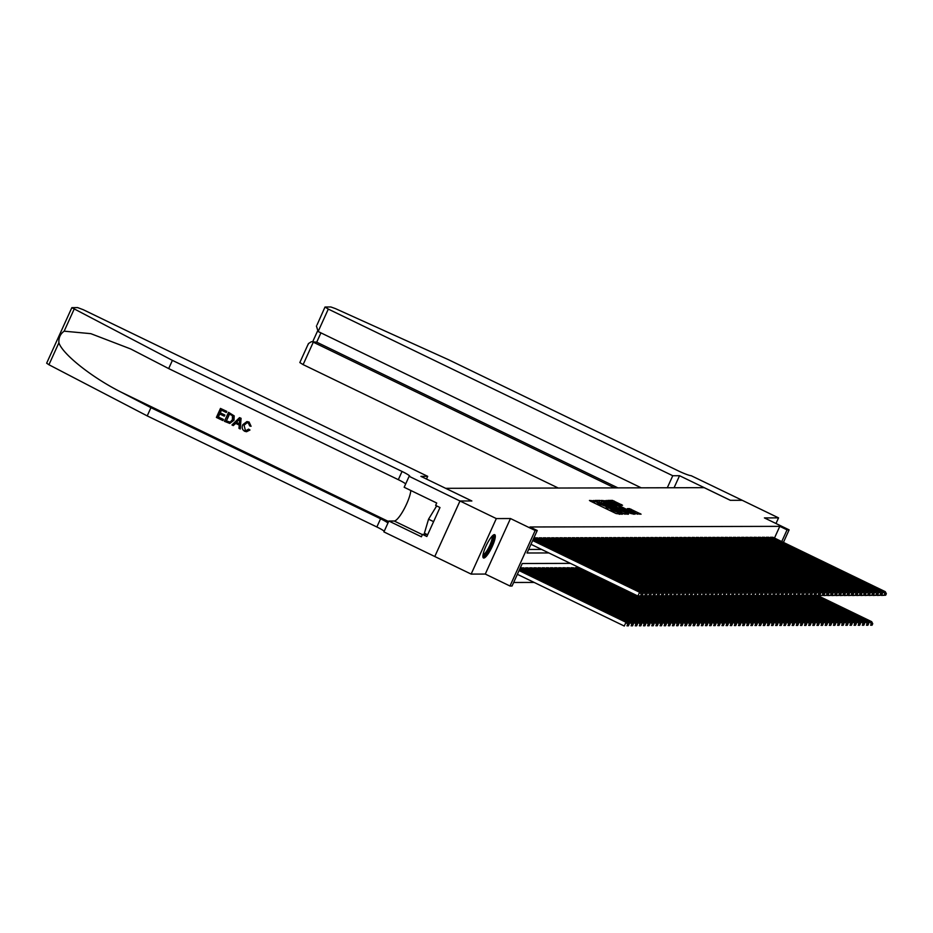 <?xml version="1.0" encoding="UTF-8"?>
<svg xmlns="http://www.w3.org/2000/svg" width="933" height="933" viewBox="0 0 933 933"><rect width="100%" height="100%" fill="white"/><g stroke="black" fill="none" stroke-linecap="round" stroke-linejoin="round"><path stroke-width="1.4" d="M595.032 500.928L589.446 500.45L590.472 501.149L616.153 513.57L622.323 514.235L611.733 510.036L608.304 507.342L598.461 503.622L595.032 500.928M594.543 502.514L592.128 501.942M607.815 508.94L605.785 508.368L606.462 506.864M494.408 534.621A12.922 2.916 115.8 0 0 486.175 545.7A12.922 2.916 115.8 0 0 483.469 557.969A12.922 2.916 115.8 0 0 483.795 558.027A12.922 2.916 115.8 0 0 492.029 546.96A12.922 2.916 115.8 0 0 494.723 534.691A12.922 2.916 115.8 0 0 494.408 534.621M622.544 505.266L612.491 500.391L607.651 500.426L634.405 513.523L641.076 514.176L629.46 508.613L627.361 508.637L635.63 513.197L630.591 511.401L610.8 501.418L620.503 505.266L622.544 505.266M774.472 538.049L779.79 526.352L787.055 529.862L789.12 529.862L783.44 542.388M496.321 518.585L471.142 574.098L485.277 574.063L510.468 518.538L496.321 518.585L459.992 500.998L471.795 500.974L420.923 476.366L427.699 476.343L83.235 309.698L77.637 307.598L71.841 307.668L172.407 360.371L402.041 471.457A11.604 1.236 -155.6 0 1 409.715 476.262A11.604 1.236 -155.6 0 1 409.33 476.39L459.969 500.998L434.778 556.523L459.992 500.998L471.865 500.974L445.694 488.321L704.182 487.667L730.341 500.321L742.213 500.298L778.554 517.873L764.407 517.908L789.12 529.862M510.468 518.538L535.18 530.492L537.245 530.492L527.028 553.001L548.849 552.942M779.79 526.352L529.967 526.982L537.245 530.492M601.715 501.114L599.884 500.426L595.102 500.438L596.117 501.126L621.798 513.558L628.469 514.211L601.715 501.114L601.155 502.351M601.4 500.426L608.013 501.103L634.778 514.2L630.836 513.535L618.591 507.809L617.18 507.82L618.252 508.497L628.527 513.745L601.377 500.496M775.988 523.506L778.554 517.873M409.097 476.39L404.164 487.271L436.726 503.015L435.629 505.418L439.991 507.529L426.859 536.498L422.497 534.387L421.401 536.79L388.851 521.034L383.918 531.915L471.142 574.098M537.595 537.909L535.157 537.828L534.819 538.574M541.723 537.898L539.286 537.816L538.947 538.563M545.852 537.886L543.414 537.805L543.076 538.551M549.98 537.875L547.543 537.805L547.204 538.539M554.109 537.863L551.671 537.793L551.333 538.528M558.237 537.851L555.8 537.781L555.462 538.516M562.366 537.84L559.928 537.77L559.59 538.504M566.494 537.84L564.057 537.758L563.719 538.504M570.623 537.828L568.185 537.746L567.847 538.493M574.751 537.816L572.314 537.735L571.976 538.481M578.88 537.805L576.442 537.723L576.104 538.469M583.02 537.793L580.571 537.711L580.233 538.458M587.149 537.781L584.699 537.711L584.373 538.446M591.277 537.77L588.828 537.7L588.501 538.434M595.406 537.758L592.956 537.688L592.63 538.423M599.534 537.746L597.097 537.676L596.758 538.411M603.663 537.746L601.225 537.665L600.887 538.411M607.791 537.735L605.354 537.653L605.016 538.399M611.92 537.723L609.482 537.641L609.144 538.388M616.048 537.711L613.611 537.63L613.273 538.376M620.177 537.7L617.739 537.618L617.401 538.364M624.305 537.688L621.868 537.618L621.53 538.353M628.434 537.676L625.996 537.606L625.658 538.341M632.562 537.665L630.125 537.595L629.787 538.329M636.691 537.653L634.253 537.583L633.915 538.318M640.819 537.653L638.382 537.571L638.044 538.318M644.948 537.641L642.51 537.56L642.172 538.306M649.076 537.63L646.639 537.548L646.301 538.294M653.205 537.618L650.768 537.536L650.429 538.283M657.333 537.606L654.896 537.536L654.558 538.271M661.474 537.595L659.025 537.525L658.686 538.259M665.602 537.583L663.153 537.513L662.827 538.248M669.731 537.571L667.282 537.501L666.955 538.236M673.859 537.56L671.41 537.49L671.084 538.224M677.988 537.56L675.55 537.478L675.212 538.224M682.116 537.548L679.679 537.466L679.341 538.213M686.245 537.536L683.807 537.455L683.469 538.201M690.373 537.525L687.936 537.443L687.598 538.189M694.502 537.513L692.064 537.443L691.726 538.178M698.63 537.501L696.193 537.431L695.855 538.166M702.759 537.49L700.321 537.42L699.983 538.154M706.887 537.478L704.45 537.408L704.112 538.143M711.016 537.478L708.579 537.396L708.24 538.143M715.145 537.466L712.707 537.385L712.369 538.131M719.273 537.455L716.836 537.373L716.497 538.119M723.402 537.443L720.964 537.361L720.626 538.108M727.53 537.431L725.093 537.35L724.754 538.096M731.659 537.42L729.221 537.35L728.883 538.084M735.787 537.408L733.35 537.338L733.011 538.073M739.927 537.396L737.478 537.326L737.14 538.061M744.056 537.385L741.607 537.315L741.28 538.049M748.184 537.385L745.735 537.303L745.409 538.049M752.313 537.373L749.864 537.291L749.537 538.038M756.441 537.361L754.004 537.28L753.666 538.026M760.57 537.35L758.132 537.268L757.794 538.014M764.698 537.338L762.261 537.256L761.923 538.003M768.827 537.326L766.39 537.256L766.051 537.991M528.638 549.467L541.583 549.432M770.18 537.979L770.518 537.245L772.956 537.315M513.663 582.472L534.131 582.425M521.209 568.582L521.535 567.847L523.984 567.917M525.337 568.57L525.664 567.835L528.113 567.905M529.466 568.559L529.792 567.824L532.242 567.894M533.594 568.559L533.933 567.812L536.37 567.894M537.723 568.547L538.061 567.8L540.499 567.882M541.851 568.535L542.19 567.789L544.627 567.87M545.98 568.524L546.318 567.777L548.756 567.859M550.108 568.512L550.447 567.765L552.884 567.847M554.237 568.5L554.575 567.765L557.013 567.835M558.366 568.489L558.704 567.754L561.141 567.824M562.494 568.477L562.832 567.742L565.27 567.812M566.623 568.465L566.961 567.731L569.398 567.8M570.751 568.465L571.089 567.719L573.527 567.8M574.88 568.454L575.218 567.707L577.655 567.789M579.008 568.442L579.346 567.696M570.425 563.38L522.258 563.509L512.054 586.017L509.989 586.017L535.18 530.492M485.277 574.063L509.989 586.017M781.749 541.572L787.055 529.862M605.179 508.263L605.785 508.368M625.063 514.235L622.847 513.173M597.365 501.732L620.795 512.788L622.847 513.22L619.407 511.062L603.989 503.61L597.388 501.744M616.55 507.051L618.089 507.809M609.622 503.26L604.572 501.464L607.453 503.272L616.655 506.817L609.622 503.26M637.659 514.211L635.618 513.22L635.303 513.92M517.36 574.308L624.282 626.043L625.985 622.288L519.063 570.564M519.436 569.736L628.049 622.276L629.122 624.317L627.676 624.329L626.988 625.821L628.434 625.821L629.122 624.317M628.434 625.821L626.988 625.821M627.676 624.329L625.985 622.288L628.049 622.276M533.046 539.729L641.659 592.268L639.595 592.268L637.892 596.024L642.056 595.814L642.732 594.309L641.286 594.309L640.609 595.814M530.982 544.301L637.892 596.024L642.056 595.814M532.673 540.545L639.595 592.268L641.286 594.309M642.732 594.309L641.659 592.268M492.636 535.647A11.184 2.519 -64.2 0 1 491.749 543.321A11.184 2.519 -64.2 0 1 485.347 554.529A11.184 2.519 -64.2 0 1 482.921 555.73M483.037 554.785A10.356 2.333 115.8 0 0 484.81 553.537A10.356 2.333 115.8 0 0 490.35 544.126A10.356 2.333 115.8 0 0 491.971 536.323M483.014 557.339A12.84 2.892 115.8 0 0 484.973 555.835A12.84 2.892 115.8 0 0 491.656 544.569A12.84 2.892 115.8 0 0 493.954 534.726M436.667 505.919L428.539 519.203L424.398 533.221L427.629 534.784M433.588 521.64L428.539 519.203M222.754 420.503L216.386 417.424L220.468 408.421L226.614 411.395L226.148 412.433L221.226 410.054L219.966 412.829L224.55 415.045L224.083 416.083L219.5 413.867L218.089 416.981L223.232 419.465L222.94 420.503A21.587 4.863 115.8 0 0 223.477 419.465L218.334 416.981A21.587 4.863 115.8 0 0 219.768 413.995M224.083 416.083L224.41 416.083A21.587 4.863 115.8 0 0 224.876 415.045L220.293 412.829A21.587 4.863 115.8 0 0 221.436 410.158M226.148 412.433L226.392 412.433A21.587 4.863 115.8 0 0 226.801 411.395L220.468 408.421M229.786 423.43L233.985 420.235L234.195 415.885L228.515 412.316L233.961 415.896L233.658 420.235L229.786 423.43L224.433 421.319L228.515 412.316M249.671 430.008L246.534 431.722L249.974 430.008L248.575 429.122L249.974 430.008M245.344 430.195L244.061 425.238L245.344 430.195M248.913 422.043L251.082 426.288L249.088 422.043L246.918 421.576L249.088 422.043M172.407 360.371L168.675 368.582L130.702 348.965L90.828 333.664L64.155 331.18C60.33 333.886 58.569 337.758 58.896 342.784C62.581 354.167 91.819 377.399 120.8 391.988L150.936 407.674L380.582 518.771A11.604 1.236 -155.6 0 1 387.941 523.028M240.271 428.982L241.076 418.299L239.513 417.634L240.901 418.299L240.271 428.982L238.965 428.352L239.233 425.098L235.513 423.302L233.262 425.588L231.967 424.958L239.513 417.634M233.262 425.588L235.827 423.302M150.936 407.674L147.216 415.896L376.85 526.982A11.604 1.236 -155.6 0 1 384.221 531.25M405.68 483.935A11.604 1.236 -155.6 0 0 398.321 479.679L168.675 368.582M58.896 342.784L48.936 364.745L147.216 415.896M427.699 476.343L426.474 479.049M410.823 490.49A18.648 4.199 -64.2 0 1 403.942 509.36A18.648 4.199 -64.2 0 1 394.239 521.022L388.851 521.034M48.936 364.745L46.65 363.194L71.841 307.668M426.778 534.376L422.497 534.387M245.099 430.195L246.289 430.475L248.575 429.122M251.082 426.288L249.729 425.961L248.376 423.046L247.082 422.731L244.061 425.238M246.534 431.722L244.749 431.291C242.183 429.751 241.542 427.536 242.825 424.643L246.918 421.576M238.382 420.386L236.352 422.439L239.338 423.885L239.734 419.01L236.352 422.439M239.349 423.734L236.679 422.439M226.136 420.876L230.276 422.101L232.434 419.617L232.399 415.686L229.273 413.949L226.381 420.876A21.587 4.863 115.8 0 0 229.483 414.054M229.588 422.229L230.276 422.101M227.932 421.751L226.381 420.876M667.305 487.761L672.763 475.737L328.299 309.091L318.13 331.518L641.216 487.831M317.045 324.906L325.011 307.027L330.818 306.957L335.332 308.566L448.435 359.671L678.081 470.768A11.604 1.236 24.4 0 0 691.143 475.69L742.236 500.298L730.411 500.321L679.539 475.713L672.763 475.737M674.081 487.737L679.539 475.713M614.497 487.889L313.29 342.178L303.12 364.616L299.831 362.552L308.426 343.601L311.354 341.711L316.719 342.166L617.926 487.889M558.237 488.029L303.12 364.616M325.011 307.027L328.299 309.091M308.135 344.569L308.426 343.601M311.354 341.711L316.719 342.166L320.929 332.883M316.415 325.99L318.13 331.518M628.061 625.856L630.113 622.276L519.809 568.92M520.182 568.092L632.177 622.264L633.25 624.305L631.804 624.317L631.116 625.81L632.562 625.81L633.25 624.305M632.562 625.81L631.116 625.81M631.804 624.317L630.113 622.276L632.177 622.264M632.189 625.845L634.242 622.264L521.745 567.847M523.81 567.835L636.306 622.264L637.379 624.305L635.933 624.305L635.245 625.81L636.691 625.798L637.379 624.305M636.691 625.798L635.245 625.81M635.933 624.305L634.242 622.264L636.306 622.264M636.318 625.833L638.37 622.253L525.874 567.835M527.938 567.824L640.435 622.253L641.507 624.294L640.061 624.294L639.373 625.798L640.819 625.786L641.507 624.294M640.819 625.786L639.373 625.798M640.061 624.294L638.37 622.253L640.435 622.253M640.446 625.833L642.499 622.241L530.002 567.824M532.067 567.812L644.563 622.241L645.636 624.282L644.19 624.282L643.502 625.786L644.948 625.775L645.636 624.282M644.948 625.775L643.502 625.786M644.19 624.282L642.499 622.241L644.563 622.241M533.793 538.073L645.788 592.257L643.723 592.257L642.021 596.012L646.184 595.802L646.861 594.298L645.414 594.298L644.738 595.802M641.682 595.849L646.184 595.802M533.419 538.901L643.723 592.257L645.414 594.298M646.861 594.298L645.788 592.257M537.42 537.828L649.916 592.245L647.852 592.257L646.149 596L650.313 595.79L650.989 594.286L649.543 594.286L648.867 595.79M645.811 595.837L650.313 595.79M535.355 537.828L647.852 592.257L649.543 594.286M650.989 594.286L649.916 592.245M541.56 537.816L654.045 592.233L651.98 592.245L650.278 595.989L654.441 595.779L655.118 594.274L653.671 594.286L652.995 595.779M649.939 595.825L654.441 595.779M539.484 537.816L651.98 592.245L653.671 594.286M655.118 594.274L654.045 592.233M545.688 537.805L658.173 592.222L656.109 592.233L654.406 595.989L658.57 595.767L659.246 594.263L657.8 594.274L657.124 595.767M654.068 595.814L658.57 595.767M543.624 537.805L656.109 592.233L657.8 594.274M659.246 594.263L658.173 592.222M644.575 625.821L646.627 622.229L534.131 567.812M536.195 567.812L648.692 622.229L649.765 624.27L648.318 624.27L647.63 625.775L649.076 625.775L649.765 624.27M649.076 625.775L647.63 625.775M648.318 624.27L646.627 622.229L648.692 622.229M549.817 537.793L662.302 592.222L660.237 592.222L658.546 595.977L662.698 595.755L663.375 594.251L661.929 594.263L661.252 595.755M658.197 595.802L662.698 595.755M547.753 537.805L660.237 592.222L661.929 594.263M663.375 594.251L662.302 592.222M648.703 625.81L650.756 622.229L538.259 567.8M540.324 567.8L652.82 622.218L653.893 624.259L652.447 624.259L651.77 625.763L653.205 625.763L653.893 624.259M653.205 625.763L651.77 625.763M652.447 624.259L650.756 622.229L652.82 622.218M553.945 537.781L666.442 592.21L664.366 592.21L662.675 595.965L666.827 595.744L667.503 594.251L666.057 594.251L665.381 595.755M662.325 595.79L666.827 595.744M551.881 537.793L664.366 592.21L666.057 594.251M667.503 594.251L666.442 592.21M652.843 625.798L654.884 622.218L542.388 567.789M544.452 567.789L656.949 622.206L658.022 624.247L656.575 624.247L655.899 625.751L657.345 625.751L658.022 624.247M657.345 625.751L655.899 625.751M656.575 624.247L654.884 622.218L656.949 622.206M558.074 537.77L670.57 592.198L668.506 592.198L666.803 595.954L670.955 595.732L671.632 594.239L670.186 594.239L669.509 595.744M666.454 595.779L670.955 595.732M556.01 537.781L668.506 592.198L670.186 594.239M671.632 594.239L670.57 592.198M656.972 625.786L659.013 622.206L546.516 567.777M548.581 567.777L661.077 622.194L662.15 624.235L660.704 624.247L660.028 625.74L661.474 625.74L662.15 624.235M661.474 625.74L660.028 625.74M660.704 624.247L659.013 622.206L661.077 622.194M562.202 537.758L674.699 592.187L672.635 592.187L670.932 595.942L675.084 595.721L675.76 594.228L674.314 594.228L673.638 595.732M670.582 595.779L675.084 595.721M560.138 537.77L672.635 592.187L674.314 594.228M675.76 594.228L674.699 592.187M661.1 625.775L663.141 622.194L550.645 567.765M552.709 567.765L665.206 622.183L666.279 624.224L664.832 624.235L664.156 625.728L665.602 625.728L666.279 624.224M665.602 625.728L664.156 625.728M664.832 624.235L663.141 622.194L665.206 622.183M566.331 537.758L678.827 592.175L676.763 592.175L675.06 595.93L679.212 595.721L679.889 594.216L678.443 594.216L677.766 595.721M674.711 595.767L679.212 595.721M564.267 537.758L676.763 592.175L678.443 594.216M679.889 594.216L678.827 592.175M665.229 625.763L667.27 622.183L554.773 567.765M556.849 567.754L669.334 622.183L670.407 624.212L668.961 624.224L668.285 625.716L669.731 625.716L670.407 624.212M669.731 625.716L668.285 625.716M668.961 624.224L667.27 622.183L669.334 622.183M570.46 537.746L682.956 592.163L680.892 592.175L679.189 595.919L683.341 595.709L684.017 594.204L682.571 594.204L681.895 595.709M678.839 595.755L683.341 595.709M568.395 537.746L680.892 592.175L682.571 594.204M684.017 594.204L682.956 592.163M669.358 625.751L671.398 622.171L558.914 567.754M560.978 567.742L673.463 622.171L674.536 624.212L673.09 624.212L672.413 625.716L673.859 625.705L674.536 624.212M673.859 625.705L672.413 625.716M673.09 624.212L671.398 622.171L673.463 622.171M574.588 537.735L687.085 592.152L685.02 592.163L683.318 595.907L687.469 595.697L688.146 594.193L686.711 594.193L686.023 595.697M682.968 595.744L687.469 595.697M572.524 537.735L685.02 592.163L686.711 594.193M688.146 594.193L687.085 592.152M673.486 625.74L675.527 622.159L563.042 567.742M565.106 567.731L677.591 622.159L678.664 624.2L677.218 624.2L676.542 625.705L677.988 625.693L678.664 624.2M677.988 625.693L676.542 625.705M677.218 624.2L675.527 622.159L677.591 622.159M578.717 537.723L691.213 592.14L689.149 592.152L687.446 595.895L691.598 595.686L692.286 594.181L690.84 594.193L690.152 595.686M687.096 595.732L691.598 595.686M576.652 537.723L689.149 592.152L690.84 594.193M692.286 594.181L691.213 592.14M677.615 625.74L679.667 622.148L567.171 567.731M569.235 567.719L681.731 622.148L682.793 624.189L681.347 624.189L680.67 625.693L682.116 625.681L682.793 624.189M682.116 625.681L680.67 625.693M681.347 624.189L679.667 622.148L681.731 622.148M582.845 537.711L695.342 592.128L693.277 592.14L691.575 595.895L695.726 595.674L696.415 594.169L694.968 594.181L694.28 595.674M691.225 595.721L695.726 595.674M580.781 537.711L693.277 592.14L694.968 594.181M696.415 594.169L695.342 592.128M681.743 625.728L683.796 622.136L571.299 567.719M573.363 567.719L685.86 622.136L686.921 624.177L685.475 624.177L684.799 625.681L686.245 625.681L686.921 624.177M686.245 625.681L684.799 625.681M685.475 624.177L683.796 622.136L685.86 622.136M586.974 537.7L699.47 592.128L697.406 592.128L695.703 595.884L699.855 595.662L700.543 594.158L699.097 594.169L698.409 595.662M695.353 595.709L699.855 595.662M584.909 537.711L697.406 592.128L699.097 594.169M700.543 594.158L699.47 592.128M685.872 625.716L687.924 622.136L575.428 567.707M577.492 567.707L689.988 622.124L691.05 624.165L689.604 624.165L688.927 625.67L690.373 625.67L691.05 624.165M690.373 625.67L688.927 625.67M689.604 624.165L687.924 622.136L689.988 622.124M591.102 537.688L703.599 592.117L701.534 592.117L699.832 595.872L703.983 595.651L704.672 594.158L703.225 594.158L702.537 595.662M699.482 595.697L703.983 595.651M589.038 537.7L701.534 592.117L703.225 594.158M704.672 594.158L703.599 592.117M690 625.705L692.053 622.124L638.102 596.024M640.131 596L694.117 622.113L695.178 624.154L693.732 624.154L693.056 625.658L694.502 625.658L695.178 624.154M694.502 625.658L693.056 625.658M693.732 624.154L692.053 622.124L694.117 622.113M595.231 537.676L707.727 592.105L705.663 592.105L703.96 595.86L708.112 595.639L708.8 594.146L707.354 594.146L706.666 595.651M703.61 595.686L708.112 595.639M593.166 537.688L705.663 592.105L707.354 594.146M708.8 594.146L707.727 592.105M694.129 625.693L696.181 622.113L642.231 596.012M644.26 595.989L698.246 622.101L699.307 624.142L697.872 624.154L697.184 625.646L698.63 625.646L699.307 624.142M698.63 625.646L697.184 625.646M697.872 624.154L696.181 622.113L698.246 622.101M599.359 537.665L711.856 592.093L709.791 592.093L708.089 595.849L712.241 595.627L712.929 594.134L711.482 594.134L710.794 595.639M707.739 595.686L712.241 595.627M597.295 537.676L709.791 592.093L711.482 594.134M712.929 594.134L711.856 592.093M698.257 625.681L700.31 622.101L646.359 596M648.388 595.977L702.374 622.089L703.435 624.13L702.001 624.142L701.313 625.635L702.759 625.635L703.435 624.13M702.759 625.635L701.313 625.635M702.001 624.142L700.31 622.101L702.374 622.089M603.488 537.665L715.984 592.082L713.92 592.082L712.217 595.837L716.369 595.627L717.057 594.123L715.611 594.123L714.935 595.627M711.867 595.674L716.369 595.627M601.423 537.665L713.92 592.082L715.611 594.123M717.057 594.123L715.984 592.082M702.386 625.67L704.438 622.089L650.488 595.989M652.517 595.965L706.503 622.089L707.576 624.119L706.129 624.13L705.441 625.623L706.887 625.623L707.576 624.119M706.887 625.623L705.441 625.623M706.129 624.13L704.438 622.089L706.503 622.089M607.616 537.653L720.113 592.07L718.048 592.082L716.346 595.825L720.509 595.616L721.186 594.111L719.74 594.111L719.063 595.616M716.008 595.662L720.509 595.616M605.552 537.653L718.048 592.082L719.74 594.111M721.186 594.111L720.113 592.07M706.514 625.658L708.567 622.078L654.628 595.977M656.657 595.965L710.631 622.078L711.704 624.119L710.258 624.119L709.57 625.623L711.016 625.611L711.704 624.119M711.016 625.611L709.57 625.623M710.258 624.119L708.567 622.078L710.631 622.078M611.745 537.641L724.241 592.058L722.177 592.07L720.474 595.814L724.638 595.604L725.314 594.099L723.868 594.099L723.192 595.604M720.136 595.651L724.638 595.604M609.681 537.641L722.177 592.07L723.868 594.099M725.314 594.099L724.241 592.058M710.643 625.646L712.695 622.066L658.756 595.977M660.786 595.954L714.76 622.066L715.833 624.107L714.386 624.107L713.698 625.611L715.145 625.6L715.833 624.107M715.145 625.6L713.698 625.611M714.386 624.107L712.695 622.066L714.76 622.066M615.873 537.63L728.37 592.047L726.306 592.058L724.603 595.802L728.766 595.592L729.443 594.088L727.997 594.099L727.32 595.592M724.265 595.639L728.766 595.592M613.809 537.63L726.306 592.058L727.997 594.099M729.443 594.088L728.37 592.047M714.771 625.646L716.824 622.054L662.885 595.965M664.914 595.942L718.888 622.054L719.961 624.095L718.515 624.095L717.827 625.6L719.273 625.588L719.961 624.095M719.273 625.588L717.827 625.6M718.515 624.095L716.824 622.054L718.888 622.054M620.013 537.618L732.498 592.035L730.434 592.047L728.731 595.802L732.895 595.581L733.571 594.076L732.125 594.088L731.449 595.581M728.393 595.627L732.895 595.581M617.938 537.618L730.434 592.047L732.125 594.088M733.571 594.076L732.498 592.035M718.9 625.635L720.952 622.043L667.013 595.954M669.043 595.93L723.017 622.043L724.09 624.084L722.643 624.084L721.955 625.588L723.402 625.588L724.09 624.084M723.402 625.588L721.955 625.588M722.643 624.084L720.952 622.043L723.017 622.043M624.142 537.606L736.627 592.035L734.563 592.035L732.86 595.79L737.023 595.569L737.7 594.064L736.254 594.076L735.577 595.569M732.522 595.616L737.023 595.569M622.078 537.618L734.563 592.035L736.254 594.076M737.7 594.064L736.627 592.035M723.028 625.623L725.081 622.043L671.142 595.942M673.171 595.919L727.145 622.031L728.218 624.072L726.772 624.072L726.096 625.577L727.53 625.577L728.218 624.072M727.53 625.577L726.096 625.577M726.772 624.072L725.081 622.043L727.145 622.031M628.271 537.595L740.755 592.023L738.691 592.023L737 595.779L741.152 595.557L741.828 594.064L740.382 594.064L739.706 595.569M736.65 595.604L741.152 595.557M626.206 537.606L738.691 592.023L740.382 594.064M741.828 594.064L740.755 592.023M727.157 625.611L729.209 622.031L675.27 595.93M677.3 595.907L731.274 622.019L732.347 624.06L730.901 624.06L730.224 625.565L731.659 625.565L732.347 624.06M731.659 625.565L730.224 625.565M730.901 624.06L729.209 622.031L731.274 622.019M632.399 537.583L744.896 592.012L742.831 592.012L741.129 595.767L745.28 595.546L745.957 594.053L744.511 594.053L743.834 595.557M740.779 595.592L745.28 595.546M630.335 537.595L742.831 592.012L744.511 594.053M745.957 594.053L744.896 592.012M731.297 625.6L733.338 622.019L679.399 595.919M681.428 595.895L735.402 622.008L736.475 624.049L735.029 624.06L734.353 625.553L735.799 625.553L736.475 624.049M735.799 625.553L734.353 625.553M735.029 624.06L733.338 622.019L735.402 622.008M636.528 537.571L749.024 592L746.96 592L745.257 595.755L749.409 595.546L750.085 594.041L748.639 594.041L747.963 595.546M744.907 595.592L749.409 595.546M634.463 537.583L746.96 592L748.639 594.041M750.085 594.041L749.024 592M735.426 625.588L737.467 622.008L683.527 595.907M685.557 595.884L739.531 621.996L740.604 624.037L739.158 624.049L738.481 625.542L739.927 625.542L740.604 624.037M739.927 625.542L738.481 625.542M739.158 624.049L737.467 622.008L739.531 621.996M640.656 537.571L753.153 591.989L751.088 591.989L749.386 595.744L753.537 595.534L754.214 594.029L752.768 594.029L752.091 595.534M749.036 595.581L753.537 595.534M638.592 537.571L751.088 591.989L752.768 594.029M754.214 594.029L753.153 591.989M739.554 625.577L741.595 621.996L687.656 595.895M689.685 595.872L743.659 621.996L744.732 624.037L743.286 624.037L742.61 625.53L744.056 625.53L744.732 624.037M744.056 625.53L742.61 625.53M743.286 624.037L741.595 621.996L743.659 621.996M644.785 537.56L757.281 591.977L755.217 591.989L753.514 595.732L757.666 595.522L758.342 594.018L756.896 594.018L756.22 595.522M753.164 595.569L757.666 595.522M642.72 537.56L755.217 591.989L756.896 594.018M758.342 594.018L757.281 591.977M743.683 625.565L745.724 621.984L691.785 595.884M693.814 595.872L747.788 621.984L748.861 624.025L747.415 624.025L746.738 625.53L748.184 625.518L748.861 624.025M748.184 625.518L746.738 625.53M747.415 624.025L745.724 621.984L747.788 621.984M648.913 537.548L761.41 591.965L759.345 591.977L757.643 595.721L761.795 595.511L762.471 594.006L761.036 594.006L760.348 595.511M757.293 595.557L761.795 595.511M646.849 537.548L759.345 591.977L761.036 594.006M762.471 594.006L761.41 591.965M747.811 625.565L749.852 621.973L695.913 595.884M697.942 595.86L751.916 621.973L752.989 624.014L751.543 624.014L750.867 625.518L752.313 625.507L752.989 624.014M752.313 625.507L750.867 625.518M751.543 624.014L749.852 621.973L751.916 621.973M653.042 537.536L765.538 591.954L763.474 591.965L761.771 595.709L765.923 595.499L766.599 593.994L765.165 594.006L764.477 595.499M761.421 595.546L765.923 595.499M650.977 537.536L763.474 591.965L765.165 594.006M766.599 593.994L765.538 591.954M751.94 625.553L753.981 621.961L700.042 595.872M702.071 595.849L756.045 621.961L757.118 624.002L755.672 624.002L754.995 625.507L756.441 625.507L757.118 624.002M756.441 625.507L754.995 625.507M755.672 624.002L753.981 621.961L756.045 621.961M657.17 537.525L769.667 591.942L767.602 591.954L765.9 595.709L770.052 595.487L770.74 593.983L769.293 593.994L768.605 595.487M765.55 595.534L770.052 595.487M655.106 537.525L767.602 591.954L769.293 593.994M770.74 593.983L769.667 591.942M756.068 625.542L758.121 621.949L704.17 595.86M706.199 595.837L760.185 621.949L761.246 623.99L759.8 623.99L759.124 625.495L760.57 625.495L761.246 623.99M760.57 625.495L759.124 625.495M759.8 623.99L758.121 621.949L760.185 621.949M661.299 537.513L773.795 591.942L771.731 591.942L770.028 595.697L774.18 595.476L774.868 593.983L773.422 593.983L772.734 595.476M769.678 595.522L774.18 595.476M659.234 537.525L771.731 591.942L773.422 593.983M774.868 593.983L773.795 591.942M760.197 625.53L762.249 621.949L708.299 595.849M710.328 595.825L764.314 621.938L765.375 623.979L763.929 623.979L763.252 625.483L764.698 625.483L765.375 623.979M764.698 625.483L763.252 625.483M763.929 623.979L762.249 621.949L764.314 621.938M665.427 537.501L777.924 591.93L775.859 591.93L774.157 595.686L778.309 595.464L778.997 593.971L777.551 593.971L776.862 595.476M773.807 595.511L778.309 595.464M663.363 537.513L775.859 591.93L777.551 593.971M778.997 593.971L777.924 591.93M764.325 625.518L766.378 621.938L712.427 595.837M714.456 595.814L768.442 621.926L769.503 623.967L768.057 623.967L767.381 625.472L768.827 625.472L769.503 623.967M768.827 625.472L767.381 625.472M768.057 623.967L766.378 621.938L768.442 621.926M669.556 537.49L782.052 591.919L779.988 591.919L778.285 595.674L782.437 595.452L783.125 593.959L781.679 593.959L780.991 595.464M777.935 595.511L782.437 595.452M667.492 537.501L779.988 591.919L781.679 593.959M783.125 593.959L782.052 591.919M768.454 625.507L770.506 621.926L716.556 595.825M718.585 595.802L772.571 621.914L773.632 623.955L772.186 623.967L771.509 625.46L772.956 625.46L773.632 623.955M772.956 625.46L771.509 625.46M772.186 623.967L770.506 621.926L772.571 621.914M673.684 537.478L786.181 591.907L784.117 591.907L782.414 595.662L786.566 595.452L787.254 593.948L785.808 593.948L785.12 595.452M782.064 595.499L786.566 595.452M671.62 537.49L784.117 591.907L785.808 593.948M787.254 593.948L786.181 591.907M772.582 625.495L774.635 621.914L720.684 595.814M722.713 595.79L776.699 621.903L777.76 623.944L776.326 623.955L775.638 625.448L777.084 625.448L777.76 623.944M777.084 625.448L775.638 625.448M776.326 623.955L774.635 621.914L776.699 621.903M677.813 537.478L790.309 591.895L788.245 591.895L786.542 595.651L790.694 595.441L791.382 593.936L789.936 593.936L789.26 595.441M786.192 595.487L790.694 595.441M675.749 537.478L788.245 591.895L789.936 593.936M791.382 593.936L790.309 591.895M776.711 625.483L778.763 621.903L724.813 595.802M726.842 595.779L780.828 621.903L781.889 623.944L780.455 623.944L779.766 625.448L781.213 625.437L781.889 623.944M781.213 625.437L779.766 625.448M780.455 623.944L778.763 621.903L780.828 621.903M681.941 537.466L794.438 591.884L792.374 591.895L790.671 595.639L794.823 595.429L795.511 593.924L794.065 593.924L793.388 595.429M790.321 595.476L794.823 595.429M679.877 537.466L792.374 591.895L794.065 593.924M795.511 593.924L794.438 591.884M780.839 625.472L782.892 621.891L728.941 595.802M730.971 595.779L784.956 621.891L786.029 623.932L784.583 623.932L783.895 625.437L785.341 625.425L786.029 623.932M785.341 625.425L783.895 625.437M784.583 623.932L782.892 621.891L784.956 621.891M686.07 537.455L798.566 591.872L796.502 591.884L794.799 595.627L798.963 595.417L799.639 593.913L798.193 593.924L797.517 595.417M794.461 595.464L798.963 595.417M684.006 537.455L796.502 591.884L798.193 593.924M799.639 593.913L798.566 591.872M784.968 625.472L787.02 621.879L733.081 595.79M735.111 595.767L789.085 621.879L790.158 623.92L788.712 623.92L788.023 625.425L789.47 625.413L790.158 623.92M789.47 625.413L788.023 625.425M788.712 623.92L787.02 621.879L789.085 621.879M690.198 537.443L802.695 591.86L800.631 591.872L798.928 595.616L803.091 595.406L803.768 593.901L802.322 593.913L801.645 595.406M798.59 595.452L803.091 595.406M688.134 537.443L800.631 591.872L802.322 593.913M803.768 593.901L802.695 591.86M789.096 625.46L791.149 621.868L737.21 595.779M739.239 595.755L793.213 621.868L794.286 623.909L792.84 623.909L792.152 625.413L793.598 625.413L794.286 623.909M793.598 625.413L792.152 625.413M792.84 623.909L791.149 621.868L793.213 621.868M694.327 537.431L806.823 591.849L804.759 591.86L803.056 595.616L807.22 595.394L807.896 593.889L806.45 593.901L805.774 595.394M802.718 595.441L807.22 595.394M692.263 537.431L804.759 591.86L806.45 593.901M807.896 593.889L806.823 591.849M793.225 625.448L795.278 621.856L741.338 595.767M743.368 595.744L797.342 621.856L798.415 623.897L796.969 623.897L796.281 625.402L797.727 625.402L798.415 623.897M797.727 625.402L796.281 625.402M796.969 623.897L795.278 621.856L797.342 621.856M698.467 537.42L810.952 591.849L808.888 591.849L807.185 595.604L811.348 595.382L812.025 593.889L810.579 593.889L809.902 595.394M806.847 595.429L811.348 595.382M696.391 537.431L808.888 591.849L810.579 593.889M812.025 593.889L810.952 591.849M797.353 625.437L799.406 621.856L745.467 595.755M747.496 595.732L801.47 621.845L802.543 623.885L801.097 623.885L800.409 625.39L801.855 625.39L802.543 623.885M801.855 625.39L800.409 625.39M801.097 623.885L799.406 621.856L801.47 621.845M702.596 537.408L815.08 591.837L813.016 591.837L811.313 595.592L815.477 595.371L816.153 593.878L814.707 593.878L814.031 595.382M810.975 595.417L815.477 595.371M700.531 537.42L813.016 591.837L814.707 593.878M816.153 593.878L815.08 591.837M801.482 625.425L803.535 621.845L749.596 595.744M751.625 595.721L805.599 621.833L806.672 623.874L805.226 623.885L804.549 625.378L805.984 625.378L806.672 623.874M805.984 625.378L804.549 625.378M805.226 623.885L803.535 621.845L805.599 621.833M706.724 537.396L819.209 591.825L817.145 591.825L815.454 595.581L819.606 595.359L820.282 593.866L818.836 593.866L818.159 595.371M815.104 595.417L819.606 595.359M704.66 537.408L817.145 591.825L818.836 593.866M820.282 593.866L819.209 591.825M805.611 625.413L807.663 621.833L753.724 595.732M755.753 595.709L809.727 621.821L810.8 623.862L809.354 623.874L808.678 625.367L810.112 625.367L810.8 623.862M810.112 625.367L808.678 625.367M809.354 623.874L807.663 621.833L809.727 621.821M710.853 537.385L823.349 591.814L821.285 591.814L819.582 595.569L823.734 595.359L824.41 593.855L822.964 593.855L822.288 595.359M819.232 595.406L823.734 595.359M708.788 537.396L821.285 591.814L822.964 593.855M824.41 593.855L823.349 591.814M809.751 625.402L811.792 621.821L757.853 595.721M759.882 595.697L813.856 621.81L814.929 623.85L813.483 623.862L812.806 625.355L814.252 625.355L814.929 623.85M814.252 625.355L812.806 625.355M813.483 623.862L811.792 621.821L813.856 621.81M714.981 537.385L827.478 591.802L825.413 591.802L823.711 595.557L827.863 595.347L828.539 593.843L827.093 593.843L826.416 595.347M823.361 595.394L827.863 595.347M712.917 537.385L825.413 591.802L827.093 593.843M828.539 593.843L827.478 591.802M813.879 625.39L815.92 621.81L761.981 595.709M764.01 595.697L817.984 621.81L819.057 623.85L817.611 623.85L816.935 625.355L818.381 625.343L819.057 623.85M818.381 625.343L816.935 625.355M817.611 623.85L815.92 621.81L817.984 621.81M719.11 537.373L831.606 591.79L829.542 591.802L827.839 595.546L831.991 595.336L832.668 593.831L831.221 593.831L830.545 595.336M827.489 595.382L831.991 595.336M717.045 537.373L829.542 591.802L831.221 593.831M832.668 593.831L831.606 591.79M818.008 625.378L820.049 621.798L766.11 595.709M768.139 595.686L822.113 621.798L823.186 623.839L821.74 623.839L821.063 625.343L822.509 625.332L823.186 623.839M822.509 625.332L821.063 625.343M821.74 623.839L820.049 621.798L822.113 621.798M723.238 537.361L835.735 591.779L833.67 591.79L831.968 595.534L836.12 595.324L836.796 593.82L835.35 593.831L834.673 595.324M831.618 595.371L836.12 595.324M721.174 537.361L833.67 591.79L835.35 593.831M836.796 593.82L835.735 591.779M822.136 625.378L824.177 621.786L770.238 595.697M772.267 595.674L826.241 621.786L827.314 623.827L825.868 623.827L825.192 625.332L826.638 625.32L827.314 623.827M826.638 625.32L825.192 625.332M825.868 623.827L824.177 621.786L826.241 621.786M727.367 537.35L839.863 591.767L837.799 591.779L836.096 595.534L840.248 595.312L840.925 593.808L839.49 593.82L838.802 595.312M835.746 595.359L840.248 595.312M725.303 537.35L837.799 591.779L839.49 593.82M840.925 593.808L839.863 591.767M826.265 625.367L828.306 621.775L774.367 595.686M776.396 595.662L830.37 621.775L831.443 623.815L829.997 623.815L829.32 625.32L830.767 625.32L831.443 623.815M830.767 625.32L829.32 625.32M829.997 623.815L828.306 621.775L830.37 621.775M731.495 537.338L843.992 591.755L841.928 591.767L840.225 595.522L844.377 595.301L845.053 593.796L843.619 593.808L842.931 595.301M839.875 595.347L844.377 595.301M729.431 537.35L841.928 591.767L843.619 593.808M845.053 593.796L843.992 591.755M830.393 625.355L832.434 621.763L778.495 595.674M780.524 595.651L834.499 621.763L835.571 623.804L834.125 623.804L833.449 625.308L834.895 625.308L835.571 623.804M834.895 625.308L833.449 625.308M834.125 623.804L832.434 621.763L834.499 621.763M735.624 537.326L848.12 591.755L846.056 591.755L844.353 595.511L848.505 595.289L849.193 593.796L847.747 593.796L847.059 595.301M844.003 595.336L848.505 595.289M733.56 537.338L846.056 591.755L847.747 593.796M849.193 593.796L848.12 591.755M834.522 625.343L836.574 621.763L782.624 595.662M784.653 595.639L838.639 621.751L839.7 623.792L838.254 623.792L837.577 625.297L839.024 625.297L839.7 623.792M839.024 625.297L837.577 625.297M838.254 623.792L836.574 621.763L838.639 621.751M739.752 537.315L852.249 591.744L850.185 591.744L848.482 595.499L852.634 595.277L853.322 593.785L851.876 593.785L851.188 595.289M848.132 595.324L852.634 595.277M737.688 537.326L850.185 591.744L851.876 593.785M853.322 593.785L852.249 591.744M838.65 625.332L840.703 621.751L786.752 595.651M788.782 595.627L842.767 621.74L843.829 623.78L842.382 623.792L841.706 625.285L843.152 625.285L843.829 623.78M843.152 625.285L841.706 625.285M842.382 623.792L840.703 621.751L842.767 621.74M743.881 537.303L856.377 591.732L854.313 591.732L852.61 595.487L856.762 595.266L857.45 593.773L856.004 593.773L855.316 595.277M852.261 595.324L856.762 595.266M741.817 537.315L854.313 591.732L856.004 593.773M857.45 593.773L856.377 591.732M842.779 625.32L844.832 621.74L790.881 595.639M792.91 595.616L846.896 621.728L847.957 623.769L846.511 623.78L845.834 625.273L847.281 625.273L847.957 623.769M847.281 625.273L845.834 625.273M846.511 623.78L844.832 621.74L846.896 621.728M748.009 537.303L860.506 591.72L858.442 591.72L856.739 595.476L860.891 595.266L861.579 593.761L860.133 593.761L859.445 595.266M856.389 595.312L860.891 595.266M745.945 537.303L858.442 591.72L860.133 593.761M861.579 593.761L860.506 591.72M846.907 625.308L848.96 621.728L795.009 595.627M797.039 595.604L851.024 621.728L852.086 623.757L850.639 623.769L849.963 625.262L851.409 625.262L852.086 623.757M851.409 625.262L849.963 625.262M850.639 623.769L848.96 621.728L851.024 621.728M752.138 537.291L864.634 591.709L862.57 591.72L860.867 595.464L865.019 595.254L865.707 593.75L864.261 593.75L863.573 595.254M860.518 595.301L865.019 595.254M750.074 537.291L862.57 591.72L864.261 593.75M865.707 593.75L864.634 591.709M851.036 625.297L853.089 621.716L799.138 595.616M801.167 595.604L855.153 621.716L856.214 623.757L854.78 623.757L854.092 625.262L855.538 625.25L856.214 623.757M855.538 625.25L854.092 625.262M854.78 623.757L853.089 621.716L855.153 621.716M756.266 537.28L868.763 591.697L866.699 591.709L864.996 595.452L869.148 595.242L869.836 593.738L868.39 593.738L867.713 595.242M864.646 595.289L869.148 595.242M754.202 537.28L866.699 591.709L868.39 593.738M869.836 593.738L868.763 591.697M855.164 625.285L857.217 621.705L803.266 595.616M805.296 595.592L859.281 621.705L860.343 623.745L858.908 623.745L858.22 625.25L859.666 625.238L860.343 623.745M859.666 625.238L858.22 625.25M858.908 623.745L857.217 621.705L859.281 621.705M760.395 537.268L872.891 591.685L870.827 591.697L869.124 595.441L873.276 595.231L873.964 593.726L872.518 593.738L871.842 595.231M868.775 595.277L873.276 595.231M758.331 537.268L870.827 591.697L872.518 593.738M873.964 593.726L872.891 591.685M859.293 625.285L861.346 621.693L807.395 595.604M809.424 595.581L863.41 621.693L864.483 623.734L863.037 623.734L862.349 625.238L863.795 625.227L864.483 623.734M863.795 625.227L862.349 625.238M863.037 623.734L861.346 621.693L863.41 621.693M764.524 537.256L877.02 591.674L874.956 591.685L873.253 595.441L877.417 595.219L878.093 593.715L876.647 593.726L875.97 595.219M872.915 595.266L877.417 595.219M762.459 537.256L874.956 591.685L876.647 593.726M878.093 593.715L877.02 591.674M863.422 625.273L865.474 621.681L811.535 595.592M813.564 595.569L867.538 621.681L868.611 623.722L867.165 623.722L866.477 625.227L867.923 625.227L868.611 623.722M867.923 625.227L866.477 625.227M867.165 623.722L865.474 621.681L867.538 621.681M768.652 537.245L881.149 591.674L879.084 591.674L877.382 595.429L881.545 595.207L882.221 593.703L880.775 593.715L880.099 595.207M877.043 595.254L881.545 595.207M766.588 537.256L879.084 591.674L880.775 593.715M882.221 593.703L881.149 591.674M867.55 625.262L869.603 621.681L815.664 595.581M817.693 595.557L871.667 621.67L872.74 623.71L871.294 623.71L870.606 625.215L872.052 625.215L872.74 623.71M872.052 625.215L870.606 625.215M871.294 623.71L869.603 621.681L871.667 621.67M772.781 537.233L885.277 591.662L883.213 591.662L881.51 595.417L885.674 595.196L886.35 593.703L884.904 593.703L884.227 595.207M881.172 595.242L885.674 595.196M770.716 537.245L883.213 591.662L884.904 593.703M886.35 593.703L885.277 591.662M593.073 501.942L593.75 500.438M619.85 514.258L620.293 513.278M606.345 508.357L607.021 506.864M597.948 504.765L598.461 503.622M600.082 505.803L600.607 504.66M611.208 511.179L611.733 510.036M613.354 512.217L613.867 511.074M619.29 514.258L619.734 513.278M627.081 514.235L627.396 513.535M599.324 501.674L599.884 500.426M605.634 501.627L606.182 500.415M607.476 502.304L608.013 501.103M633.379 514.223L633.694 513.523M616.655 506.817L616.212 507.785L616.596 506.841M629.017 509.581L629.46 508.613M630.778 510.433L631.303 509.301M639.688 514.2L640.003 513.512M611.943 501.592L612.491 500.391M613.774 502.281L614.322 501.079M621.215 505.266L621.53 504.566M120.8 391.988L388.618 521.547M380.582 518.771L376.85 526.982M398.321 479.679L402.041 471.457M74.115 309.22L64.155 331.18M422.381 534.632L394.239 521.022M594.333 502.969L595.021 501.464M607.605 509.383L608.281 507.89M622.544 513.885L622.847 513.22M317.5 331.145L312.707 341.7"/></g></svg>
